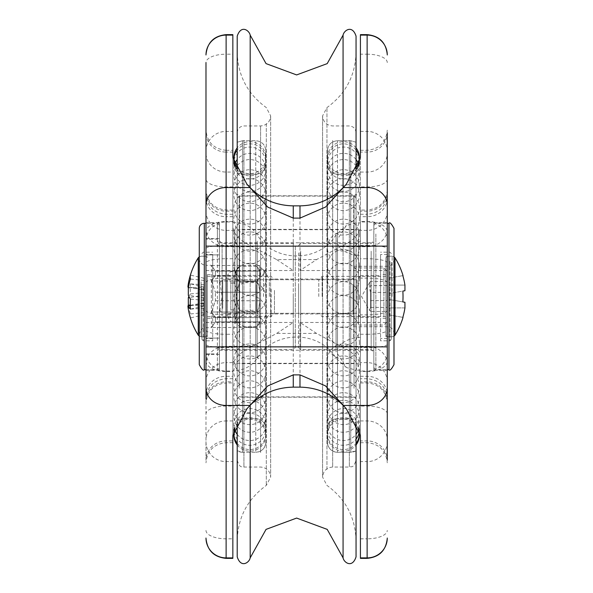 <?xml version="1.0" encoding="UTF-8"?>
<svg xmlns="http://www.w3.org/2000/svg" width="593" height="593" viewBox="0 0 593 593"><rect width="100%" height="100%" fill="white"/><g stroke="black" fill="none" stroke-linecap="round" stroke-linejoin="round"><path stroke-width="0.44" stroke-dasharray="2.96 2.22" d="M316.618 259.571L299.984 259.571L299.984 270.527L316.618 259.571L340.53 246.718C353.435 240.862 360.062 234.027 360.418 226.229L360.418 435.536L360.418 221.486L367.126 221.486A20.14 10.37 0 0 1 387.273 231.856M360.418 366.77C360.077 358.987 353.45 352.153 340.53 346.282L316.618 333.429L299.984 322.473L299.984 387.14M276.635 259.571L293.268 270.527L226.126 270.527L226.126 322.473L293.268 322.473L276.635 333.429L252.722 346.282C239.824 352.138 233.19 358.973 232.841 366.77L232.841 226.229C233.175 234.013 239.809 240.847 252.722 246.718L276.635 259.571L293.268 259.571L293.268 270.527M360.418 221.486L360.418 226.229M232.841 366.77L232.841 226.229M232.841 34.639L232.841 558.361M232.841 314.883L232.841 210.048L232.841 382.952L232.841 314.883L226.126 314.883L226.126 258.733A20.14 4.195 0 0 0 205.986 262.929L205.986 62.606A20.14 8.413 180 0 1 226.126 54.185L226.126 558.361M232.841 296.5L232.841 350.211L232.841 296.5M205.986 361.144A20.14 10.37 0 0 0 226.126 371.514L226.126 221.486A20.14 10.37 0 0 0 205.986 231.856L205.986 460.279A20.14 19.369 180 0 1 226.126 440.91L232.841 440.91L232.841 150.288L232.841 152.09L226.126 152.09L226.126 420.941A20.14 19.05 0 0 0 205.986 439.991L205.986 413.929A20.14 7.879 180 0 1 226.126 406.049L232.841 406.049M387.273 330.071L387.273 189.908C386.08 202.139 379.364 208.855 367.126 210.048L367.126 334.267A20.14 4.195 180 0 0 387.273 330.071L387.273 262.929A20.14 4.195 -0 0 0 367.126 258.733L367.126 210.048L360.418 210.048L360.418 382.952L360.418 210.048M387.273 364.132A20.14 17.857 -0 0 0 367.126 346.282L367.126 246.718A20.14 17.857 0 0 0 387.273 228.868L387.273 262.929M387.273 240.588A20.14 18.635 -0 0 0 367.126 221.952L367.126 131.387A20.14 19.992 -0 0 1 387.273 151.385L387.273 361.144A20.14 10.37 180 0 1 367.126 371.514L367.126 150.288L367.126 371.514L360.418 371.514M387.273 296.5L387.273 254.538L387.273 296.5M373.842 222.642L387.273 222.642L387.273 370.358L373.842 370.358L373.842 222.642L373.842 370.358M387.273 387.881L387.273 346.861M387.273 153.009L387.273 179.071A20.14 7.879 0 0 1 367.126 186.951L360.418 186.951L360.418 150.288L360.418 152.09L367.126 152.09A20.14 19.369 0 0 0 387.273 132.721L387.273 153.009A20.14 19.05 0 0 1 367.126 172.059L360.418 172.059M360.418 420.941L367.126 420.941A20.14 19.05 -0 0 1 387.273 439.991L387.273 460.279A20.14 19.369 -0 0 0 367.126 440.91L360.418 440.91L360.418 186.951M360.418 376.303L367.126 376.303A20.14 18.339 -0 0 1 387.273 394.634L387.273 398.852C386.08 386.621 379.364 379.905 367.126 378.712L367.126 346.282L340.53 346.282M360.418 440.91L360.418 442.712L360.418 440.91M205.986 322.473L226.126 322.473L226.126 346.282A20.14 17.857 180 0 0 205.986 364.132L205.986 246.139M205.986 248.637A20.14 3.21 0 0 1 226.126 245.428L226.126 216.697A20.14 18.339 180 0 1 205.986 198.366L205.986 346.861M232.841 378.712L226.126 378.712C213.895 379.905 207.179 386.621 205.986 398.852L205.986 394.634A20.14 18.339 0 0 1 226.126 376.303L226.126 245.428L232.841 245.428M205.986 460.279L205.986 439.991M205.986 132.721L205.986 130.149C207.179 142.387 213.895 149.095 226.126 150.288L226.126 152.09A20.14 19.369 180 0 1 205.986 132.721L205.986 153.009A20.14 19.05 180 0 0 226.126 172.059L232.841 172.059M232.841 186.951L226.126 186.951A20.14 7.879 180 0 1 205.986 179.071L205.986 153.009M219.417 370.358L205.986 370.358L205.986 222.642L219.417 222.642L219.417 370.358L219.417 222.642M259.697 265.486L259.697 271.112L259.697 269.304L259.697 271.112L215.385 271.112L215.385 275.374L211.568 280.993L215.385 275.374L259.697 275.374L215.385 275.374L215.385 271.112L211.568 265.486L259.697 265.486L259.697 271.112L215.385 271.112L211.36 265.279L211.36 327.721L211.36 265.279L205.986 265.279L205.986 338.462L205.986 265.279A6.716 6.716 0 0 1 199.27 258.563M232.841 210.048L226.126 210.048C213.895 208.855 207.179 202.139 205.986 189.908L205.986 262.929M360.418 558.361L360.418 34.639M219.417 296.5L219.417 350.211L219.417 296.5M373.842 242.789L373.842 350.211L373.842 242.789L360.418 242.789L360.418 350.211L360.418 242.789M380.558 296.5L380.558 254.538L380.558 296.5M212.702 296.5L212.702 254.538L212.702 296.5M360.418 296.5L360.418 275.686L360.418 296.5M237.207 296.5L237.207 450.762L237.207 296.5M237.207 420.215A10.074 10.074 0 0 1 242.515 418.702L242.515 174.298L242.515 418.702L242.515 174.298L242.515 418.702L255.753 418.702A10.074 10.074 0 0 1 265.827 428.776L265.827 150.8L265.827 428.776C265.227 422.653 261.876 419.295 255.753 418.702L255.753 140.726L255.753 418.702L255.753 174.298L255.753 418.702L242.515 418.702L237.207 420.215L237.207 172.785L237.207 420.215M242.515 452.274A10.074 10.074 0 0 1 237.207 450.762L237.207 142.238L237.207 450.762L242.515 452.274L242.515 140.726L242.515 452.274L255.753 452.274L255.753 140.726L255.753 452.274L242.515 452.274M265.827 442.2A10.074 10.074 0 0 1 255.753 452.274C261.876 451.673 265.227 448.315 265.827 442.2L265.827 150.8L265.827 442.2M356.052 296.5L356.052 450.762L356.052 296.5M356.052 450.762A10.074 10.074 0 0 1 350.745 452.274L350.745 140.726L350.745 452.274L350.745 140.726L350.745 452.274L337.499 452.274A10.074 10.074 0 0 1 327.432 442.2L327.432 150.8L327.432 442.2C328.025 448.315 331.383 451.673 337.499 452.274L337.499 140.726L337.499 452.274L350.745 452.274L356.052 450.762L356.052 142.238L356.052 450.762M350.745 418.702A10.074 10.074 0 0 1 356.052 420.215L356.052 172.785L356.052 420.215L350.745 418.702L350.745 174.298L350.745 418.702L337.499 418.702L337.499 174.298L337.499 418.702L350.745 418.702M327.432 428.776A10.074 10.074 0 0 1 337.499 418.702C331.383 419.295 328.025 422.653 327.432 428.776L327.432 164.224L327.432 428.776M237.207 202.821L237.207 398.896L237.207 202.821M239.224 388.341L239.224 196.12L239.224 388.341M354.036 388.341L354.036 196.12L354.036 388.341M356.052 202.821L356.052 398.896L356.052 202.821M237.207 36.136L237.207 556.864M237.207 421.779L237.207 171.207M237.207 73.05L237.207 540.734L237.207 73.05M237.207 146.612L237.207 460.331L237.207 146.612M356.052 146.612L356.052 460.331L356.052 146.612M356.052 73.05L356.052 540.734L356.052 73.05M356.052 36.136L356.052 556.864M356.052 421.793L356.052 171.221M234.858 323.467L234.858 229.691L234.858 323.467M232.841 322.659L232.841 231.707L232.841 322.659M358.402 323.467L358.402 229.691L358.402 323.467M232.841 318.997L232.841 240.773L232.841 318.997M360.418 322.659L360.418 231.707L360.418 322.659M360.418 318.997L360.418 240.773L360.418 318.997M234.858 318.182L234.858 242.789L234.858 318.182M358.402 318.182L358.402 242.789L358.402 318.182M239.557 323.6L239.557 229.358L239.557 323.6M353.702 323.6L353.702 229.358L353.702 323.6M353.702 337.158L353.702 195.786L353.702 337.158M239.557 337.158L239.557 195.786L239.557 337.158M300.658 287.427L300.658 313.956L300.658 287.427M298.642 286.382L298.642 315.973L298.642 286.382M298.642 252.907L298.642 347.528L298.642 252.907M353.702 287.427L353.702 313.956L353.702 287.427M300.658 251.18L300.658 349.544L300.658 251.18M375.858 233.976L375.858 369.684L375.858 233.976M373.842 235.695L373.842 367.675L373.842 235.695M373.842 248.89L373.842 352.227L373.842 248.89M393.989 315.691L393.989 259.571L393.989 315.691M353.702 280.793L353.702 326.713L353.702 280.793M393.989 228.349L393.989 364.651M219.417 279.407L219.417 352.227L219.417 313.593L222.101 296.5L219.417 279.407L219.417 247.533L217.401 239.09L217.401 223.316L217.401 369.684L217.401 353.91L219.417 345.467L219.417 313.593M295.284 347.528L295.284 245.472L295.284 347.528L293.268 349.544L293.268 243.456L293.268 349.544L222.101 349.544L222.101 243.456L222.101 349.544A2.683 2.683 0 0 0 219.417 352.227M199.27 364.651L199.27 228.349M205.986 369.684L217.401 369.684L219.417 367.675L219.417 247.533M205.986 239.09L205.986 353.91L205.986 239.09L217.401 239.09M219.417 345.467L219.417 367.675M259.697 321.888L215.385 321.888L259.697 321.888L259.697 327.514L259.697 321.888M199.27 334.437C202.71 324.964 203.94 329.159 205.986 327.721L205.986 296.5L205.986 327.721L211.36 327.721L215.385 321.888L211.568 327.514L259.697 327.514M215.385 317.626L259.697 317.626L259.697 312.007L259.697 317.626L215.385 317.626L211.568 312.007L259.697 312.007L259.697 300.762L259.697 312.007L211.568 312.007L215.385 317.626L215.385 321.888L215.385 317.626M259.697 292.238L215.385 292.238L259.697 292.238L259.697 275.374L259.697 292.238M211.568 280.993L215.385 292.238L211.568 280.993L259.697 280.993L211.568 280.993M215.385 300.762L259.697 300.762L259.697 317.626L259.697 300.762L215.385 300.762L211.568 312.007L215.385 300.762L215.385 292.238L215.385 300.762M263.507 296.5L263.507 269.304L263.507 296.5M269.355 296.5L269.355 279.044L269.355 296.5M293.268 296.5L293.268 313.956L293.268 296.5M295.284 296.5L295.284 277.027L295.284 296.5M219.417 240.773L222.101 243.456L293.268 243.456L295.284 245.472M230.825 281.379L230.825 313.956L230.825 281.379M230.825 284.87L230.825 309.931L230.825 284.87M236.199 311.429L236.199 279.266L236.199 311.429M236.199 284.87L236.199 309.931L236.199 284.87M236.199 318.308L236.199 271.32L236.199 318.308M227.467 311.621L227.467 279.044L227.467 311.621M227.467 279.347L227.467 316.306L227.467 279.347M256.339 284.484L256.339 310.376L256.339 284.484M259.697 281.571L259.697 313.734L259.697 281.571M239.557 284.484L239.557 310.376L239.557 284.484M259.697 309.427L259.697 270.653L259.697 309.427M236.199 309.427L236.199 270.653L236.199 309.427M239.557 311.621C234.494 316.655 234.494 321.695 239.557 326.736C234.494 321.695 234.494 316.655 239.557 311.621L236.214 296.5L239.557 281.379L236.214 296.5L239.557 311.621L256.339 311.621L257.51 310.599L258.704 308.227L259.586 302.43L259.586 290.57L258.704 284.773L257.51 282.401L256.339 281.379C259.408 279.214 260.527 276.694 259.69 273.825C260.527 270.949 259.408 268.429 256.339 266.264C261.409 271.305 261.409 276.345 256.339 281.379L257.51 282.401L258.704 284.773L259.586 290.57L259.69 296.5L259.586 302.43L258.704 308.227L257.51 310.599L256.339 311.621C261.409 316.655 261.409 321.695 256.339 326.736C261.409 321.695 261.409 316.655 256.339 311.621L239.557 311.621M236.214 273.825C235.377 276.694 236.488 279.214 239.557 281.379C234.494 276.345 234.494 271.305 239.557 266.264C236.488 268.429 235.377 270.949 236.214 273.825M259.697 270.653L256.339 266.264L239.557 266.264L236.199 270.653M256.339 281.379L239.557 281.379L256.339 281.379M259.697 322.347L256.339 326.736L239.557 326.736L236.199 322.347M353.702 284.217L353.702 313.956L353.702 284.217M222.709 308.434L222.709 279.711L222.709 308.434M353.702 316.781L353.702 267.962L353.702 316.781M219.417 306.092L219.417 283.009L219.417 306.092M387.273 278.792L387.273 321.68L387.273 278.792M387.273 311.495L387.273 281.505L387.273 311.495L370.484 311.495L369.572 310.421L370.484 307.404L370.484 292.408L387.273 292.408M370.484 307.404L387.273 307.404M387.273 285.596L370.484 285.596L370.484 311.495M370.484 300.592L387.273 300.592M370.484 292.408L369.283 286.953L370.484 281.505L387.273 281.505M370.484 281.505L369.572 282.579L370.484 285.596M356.215 255.59L360.418 255.59L360.418 222.842L356.215 222.842L346.401 225.473L337.55 239.216C336.083 246.77 342.302 252.225 356.215 255.59L356.215 370.158L346.401 367.527L337.55 353.784C336.083 346.23 342.302 340.775 356.215 337.41L360.418 337.41L360.418 370.158L356.215 370.158M360.418 222.842L360.418 337.41M360.418 370.158L360.418 255.59M360.418 305.358L360.418 276.36L360.418 305.358M356.215 222.842L356.215 337.41M236.199 303.883L236.199 279.711L236.199 303.883M232.841 305.358L232.841 276.36L232.841 305.358M357.06 303.883L357.06 279.711L357.06 303.883M232.841 230.166L232.841 370.358L232.841 230.166M237.044 230.166L237.044 370.358L237.044 230.166M389.957 261.216L389.957 340.812L389.957 261.216M391.298 262.284L391.298 339.47L391.298 262.284M391.298 264.426L391.298 336.787L391.298 264.426M380.558 261.216L380.558 340.812L380.558 261.216M380.558 313.875L380.558 274.678L380.558 313.875M385.932 313.875L385.932 274.678L385.932 313.875M385.932 264.426L385.932 336.787L385.932 264.426M203.303 287.501L203.303 340.812L203.303 287.501M201.954 287.775L201.954 339.47L201.954 287.775M201.954 288.317L201.954 336.787L201.954 288.317M212.702 287.501L212.702 340.812L212.702 287.501M212.702 300.933L212.702 274.678L212.702 300.933M207.328 300.933L207.328 274.678L207.328 300.933M207.328 288.317L207.328 336.787L207.328 288.317M404.945 285.085L389.29 285.085L404.945 285.085L404.945 290.718L389.29 293.476L402.832 291.089A72.702 71.597 -90 0 1 402.832 301.911L389.29 299.524L389.29 278.035L389.29 299.524L404.945 302.282L404.945 307.915L389.29 307.915L389.29 299.524L402.832 301.911L389.29 299.524L389.29 314.965L389.29 307.915L404.945 307.915M389.29 314.965L402.832 317.351L389.29 314.965M389.29 278.035L402.832 275.649L389.29 278.035M385.932 296.5L385.932 257.555L385.932 296.5M322.14 296.5L322.14 276.36L322.14 296.5M318.789 296.5L318.789 279.711L318.789 296.5M190.234 305.15L203.97 306.032L203.97 278.206L203.97 314.794L203.97 302.897L203.97 306.04L190.427 309.131M188.87 312.111A72.865 66.831 154.2 0 0 190.427 317.892A72.702 26.077 169.3 0 1 190.427 313.949A72.865 66.831 25.8 0 1 188.418 305.64M203.97 314.794L190.427 317.892M203.97 312.593L190.427 313.949M188.87 296.5A72.865 26.136 169.3 0 1 190.427 293.943A72.702 66.683 25.8 0 1 190.227 288.895A72.702 66.683 25.8 0 1 190.427 283.869A72.865 26.136 10.7 0 0 188.315 286.96L188.055 287.301M203.97 292.586L190.427 293.943M188.315 287.976L203.97 286.968L190.427 283.869M203.97 278.206L190.427 275.108M203.97 280.407L190.427 279.051M203.97 300.414L190.427 299.057M207.328 282.32L207.328 335.445L207.328 282.32M207.328 289.162L207.328 316.64L207.328 289.162M271.112 289.162L271.112 316.64L271.112 289.162M274.47 290.385L274.47 313.289L274.47 290.385M316.618 333.429L276.635 333.429M293.268 322.473L293.268 387.14M299.984 205.86L299.984 259.571L293.268 259.571L293.268 205.86M299.984 322.473L387.273 322.473M387.273 198.366A20.14 18.339 0 0 1 367.126 216.697L367.126 246.718L340.53 246.718M360.418 214.288L367.126 214.288L367.126 216.697L360.418 216.697M252.722 346.282L226.126 346.282L226.126 376.303L232.841 376.303M387.273 270.527L299.984 270.527M387.273 401.409A20.14 19.584 180 0 0 367.126 381.825L360.418 381.825M387.273 381.914A20.14 19.28 180 0 0 367.126 362.634L360.418 362.634M387.273 310.287A20.14 4.596 180 0 1 367.126 314.883L360.418 314.883M387.273 282.713A20.14 4.596 180 0 0 367.126 278.117L360.418 278.117M387.273 211.086A20.14 19.28 180 0 1 367.126 230.366L360.418 230.366M387.273 191.591A20.14 19.584 180 0 1 367.126 211.175L360.418 211.175M360.418 334.267L367.126 334.267L367.126 258.733L360.418 258.733M387.273 413.929A20.14 7.879 -0 0 0 367.126 406.049L360.418 406.049M387.273 194.148C386.08 206.379 379.364 213.095 367.126 214.288L367.126 245.428A20.14 3.21 0 0 1 387.273 248.637M387.273 344.363A20.14 3.21 180 0 1 367.126 347.572L367.126 378.712L360.418 378.712M360.418 245.428L367.126 245.428L367.126 347.572L360.418 347.572M205.986 270.527L226.126 270.527L226.126 246.718A20.14 17.857 180 0 1 205.986 228.868M232.841 216.697L226.126 216.697L226.126 246.718L252.722 246.718M205.986 344.363A20.14 3.21 0 0 0 226.126 347.572L232.841 347.572M232.841 221.486L226.126 221.486L226.126 150.288L232.841 150.288M232.841 420.941L226.126 420.941L226.126 371.514L232.841 371.514M205.986 191.591A20.14 19.584 0 0 0 226.126 211.175L232.841 211.175M205.986 211.086A20.14 19.28 0 0 0 226.126 230.366L232.841 230.366M205.986 282.713A20.14 4.596 0 0 1 226.126 278.117L232.841 278.117M205.986 310.287A20.14 4.596 0 0 0 226.126 314.883L226.126 362.634L232.841 362.634M205.986 381.914A20.14 19.28 0 0 1 226.126 362.634L226.126 381.825L232.841 381.825M205.986 401.409A20.14 19.584 0 0 1 226.126 381.825L226.126 382.952C213.895 384.145 207.179 390.861 205.986 403.092M205.986 330.071A20.14 4.195 180 0 0 226.126 334.267L226.126 382.952L232.841 382.952M232.841 258.733L226.126 258.733L226.126 334.267L232.841 334.267M367.126 558.361L367.126 538.815A20.14 8.413 180 0 0 387.273 530.394M387.273 62.606A20.14 8.413 -0 0 0 367.126 54.185L367.126 34.639M360.418 131.387L367.126 131.387L367.126 54.185L360.418 54.185M387.273 352.412A20.14 18.635 0 0 1 367.126 371.048L367.126 221.952L360.418 221.952M387.273 441.615A20.14 19.992 0 0 1 367.126 461.613L367.126 371.048L360.418 371.048M360.418 538.815L367.126 538.815L367.126 461.613L360.418 461.613M205.986 530.394A20.14 8.413 180 0 0 226.126 538.815L232.841 538.815M205.986 441.615A20.14 19.992 180 0 0 226.126 461.613L232.841 461.613M205.986 352.412A20.14 18.635 180 0 0 226.126 371.048L232.841 371.048M205.986 240.588A20.14 18.635 180 0 1 226.126 221.952L232.841 221.952M205.986 151.385A20.14 19.992 180 0 1 226.126 131.387L232.841 131.387M226.126 34.639L226.126 54.185L232.841 54.185M205.986 254.894L219.417 254.894L205.986 254.894M205.986 338.106L219.417 338.106L205.986 338.106M205.986 354.436L219.417 354.436M205.986 238.564L219.417 238.564M250.187 35.135L250.187 557.865M250.187 405.204L250.187 187.796M266.301 123.663L266.301 485.415L266.301 123.663M260.594 452.533L260.594 125.953L260.594 452.533M243.923 140.467L243.923 467.047L243.923 140.467M349.336 140.467L349.336 467.047L349.336 140.467M332.666 140.467L332.666 467.047L332.666 140.467M326.958 469.337L326.958 107.585L326.958 469.337M343.073 35.135L343.073 557.865M343.073 405.204L343.073 187.796M371.159 251.18L371.159 349.544L371.159 251.18M388.949 369.684L388.949 223.316M387.273 270.69L387.273 326.713L387.273 270.69M204.303 223.316L204.303 369.684M205.986 353.91L217.401 353.91M232.841 318.308L232.841 271.32L232.841 318.308M353.028 284.566L353.028 313.289L353.028 284.566M383.916 316.781L383.916 267.962L383.916 316.781M336.068 351.931L336.068 234.784L336.068 351.931M257.192 241.069L257.192 358.216L257.192 241.069M394.997 257.799L394.997 335.201M392.151 296.5L392.151 256.213L392.151 296.5M203.97 303.468L190.249 305.721M203.97 308.234L188.315 309.235M203.97 295.158L189.441 297.545M203.97 289.532L188.315 286.96M203.97 284.766L189.137 283.817M203.97 297.842L188.315 295.27M198.255 335.201L198.255 257.799M201.109 281.831L201.109 336.787L201.109 281.831M205.986 281.831L205.986 336.787L205.986 281.831M360.418 382.952L367.126 382.952C379.364 384.145 386.08 390.861 387.273 403.092M360.418 150.288L367.126 150.288C379.364 149.095 386.08 142.387 387.273 130.149M360.418 442.712L367.126 442.712C379.364 443.905 386.08 450.613 387.273 462.851M387.273 205.119L387.273 179.071M232.841 214.288L226.126 214.288C213.895 213.095 207.179 206.379 205.986 194.148M232.841 442.712L226.126 442.712C213.895 443.905 207.179 450.613 205.986 462.851M387.273 254.538L380.558 254.538M387.273 338.462L380.558 338.462M212.702 254.538L205.986 254.538M212.702 338.462L205.986 338.462M219.417 350.211L232.841 350.211M219.417 242.789L232.841 242.789M212.702 317.314L232.841 317.314M212.702 275.686L232.841 275.686M360.418 350.211L373.842 350.211M360.418 317.314L380.558 317.314M360.418 275.686L380.558 275.686M237.207 172.785L242.515 174.298L255.753 174.298C261.876 173.705 265.227 170.347 265.827 164.224C265.227 170.347 261.869 173.705 255.753 174.298L242.515 174.298L237.207 172.785M242.515 140.726L237.207 142.238L242.515 140.726L255.753 140.726C261.869 141.327 265.227 144.685 265.827 150.8C265.227 144.685 261.876 141.327 255.753 140.726L242.515 140.726M356.052 142.238L350.745 140.726L337.499 140.726C331.383 141.327 328.025 144.685 327.432 150.8C328.025 144.685 331.383 141.327 337.499 140.726L350.745 140.726L356.052 142.238M350.745 174.298L356.052 172.785L350.745 174.298L337.499 174.298L350.745 174.298M337.499 174.298C331.383 173.705 328.025 170.347 327.432 164.224C328.025 170.347 331.383 173.705 337.499 174.298M356.052 194.104L354.036 196.12L239.224 196.12L237.207 194.104M356.052 398.896L354.036 396.88L239.224 396.88L237.207 398.896M237.207 132.669C237.608 128.592 239.846 126.353 243.923 125.953L260.594 125.953C266.709 125.36 270.067 122.002 270.66 115.887L266.301 107.585C247.518 93.924 237.823 75.481 237.207 52.266M237.207 460.331C240.521 469.649 241.907 465.683 243.923 467.047L260.594 467.047C266.709 467.64 270.067 470.998 270.66 477.113L270.66 115.887L270.66 477.113L266.301 485.415C247.518 499.076 237.823 517.519 237.207 540.734M356.052 52.266C355.437 75.481 345.734 93.924 326.958 107.585L322.592 115.887C323.192 122.002 326.55 125.36 332.666 125.953L349.336 125.953C353.413 126.353 355.652 128.592 356.052 132.669M356.052 540.734C355.437 517.519 345.734 499.076 326.958 485.415L322.592 477.113L322.592 115.887L322.592 477.113C323.192 470.998 326.55 467.64 332.666 467.047L349.336 467.047C351.323 465.757 352.857 469.508 356.052 460.331M234.361 165.336A15.989 15.989 0 0 0 247.822 185.201A15.989 15.989 0 0 0 255.02 154.217A15.989 15.989 0 0 0 237.207 159.539M356.052 159.539A15.989 15.989 0 0 0 330.286 160.214A15.989 15.989 0 0 0 338.64 184.601A15.989 15.989 0 0 0 358.898 165.336M237.207 169.635A15.989 15.989 0 0 0 265.827 159.828A15.989 15.989 0 0 0 237.207 150.029M356.052 150.029A15.989 15.989 0 0 0 332.599 148.057A15.989 15.989 0 0 0 332.599 171.599A15.989 15.989 0 0 0 356.052 169.635M237.207 167.485A15.989 15.989 0 0 0 265.827 157.686A15.989 15.989 0 0 0 237.207 147.887M356.052 147.887A15.989 15.989 0 0 0 332.599 145.915A15.989 15.989 0 0 0 332.599 169.457A15.989 15.989 0 0 0 356.052 167.485M233.872 163.913A15.989 15.989 0 0 0 250.283 179.012A15.989 15.989 0 0 0 265.827 163.023A15.989 15.989 0 0 0 251.18 147.094A15.989 15.989 0 0 0 234.072 160.355M359.18 160.355A15.989 15.989 0 0 0 334.17 149.985A15.989 15.989 0 0 0 335.69 177.018A15.989 15.989 0 0 0 359.38 163.92M265.827 175.565A15.989 15.989 0 0 0 241.84 161.719A15.989 15.989 0 0 0 241.84 189.412A15.989 15.989 0 0 0 265.827 175.565M359.41 175.565A15.989 15.989 0 0 0 335.423 161.719A15.989 15.989 0 0 0 335.423 189.412A15.989 15.989 0 0 0 359.41 175.565M265.827 194.615A15.989 15.989 0 0 0 241.84 180.769A15.989 15.989 0 0 0 241.84 208.462A15.989 15.989 0 0 0 265.827 194.615M359.41 194.615A15.989 15.989 0 0 0 335.423 180.769A15.989 15.989 0 0 0 335.423 208.462A15.989 15.989 0 0 0 359.41 194.615M265.827 219.165A15.989 15.989 0 0 0 241.84 205.319A15.989 15.989 0 0 0 241.84 233.012A15.989 15.989 0 0 0 265.827 219.165M359.41 219.165A15.989 15.989 0 0 0 335.423 205.319A15.989 15.989 0 0 0 335.423 233.012A15.989 15.989 0 0 0 359.41 219.165M265.827 247.881A15.989 15.989 0 0 0 241.84 234.035A15.989 15.989 0 0 0 241.84 261.728A15.989 15.989 0 0 0 265.827 247.881M359.41 247.881A15.989 15.989 0 0 0 335.423 234.035A15.989 15.989 0 0 0 335.423 261.728A15.989 15.989 0 0 0 359.41 247.881M265.827 279.221A15.989 15.989 0 0 0 241.84 265.375A15.989 15.989 0 0 0 241.84 293.068A15.989 15.989 0 0 0 265.827 279.221M359.41 279.221A15.989 15.989 0 0 0 335.423 265.375A15.989 15.989 0 0 0 335.423 293.068A15.989 15.989 0 0 0 359.41 279.221M265.827 311.495A15.989 15.989 0 0 0 241.84 297.649A15.989 15.989 0 0 0 241.84 325.335A15.989 15.989 0 0 0 265.827 311.495M359.41 311.495A15.989 15.989 0 0 0 335.423 297.649A15.989 15.989 0 0 0 335.423 325.335A15.989 15.989 0 0 0 359.41 311.495M265.827 342.954A15.989 15.989 0 0 0 241.84 329.108A15.989 15.989 0 0 0 241.84 356.801A15.989 15.989 0 0 0 265.827 342.954M359.41 342.954A15.989 15.989 0 0 0 335.423 329.108A15.989 15.989 0 0 0 335.423 356.801A15.989 15.989 0 0 0 359.41 342.954M265.827 371.907A15.989 15.989 0 0 0 241.84 358.061A15.989 15.989 0 0 0 241.84 385.754A15.989 15.989 0 0 0 265.827 371.907M359.41 371.907A15.989 15.989 0 0 0 335.423 358.061A15.989 15.989 0 0 0 335.423 385.754A15.989 15.989 0 0 0 359.41 371.907M265.827 396.799A15.989 15.989 0 0 0 241.84 382.952A15.989 15.989 0 0 0 241.84 410.645A15.989 15.989 0 0 0 265.827 396.799M359.41 396.799A15.989 15.989 0 0 0 335.423 382.952A15.989 15.989 0 0 0 335.423 410.645A15.989 15.989 0 0 0 359.41 396.799M265.827 416.286A15.989 15.989 0 0 0 241.84 402.439A15.989 15.989 0 0 0 241.84 430.133A15.989 15.989 0 0 0 265.827 416.286M359.41 416.286A15.989 15.989 0 0 0 335.423 402.439A15.989 15.989 0 0 0 335.423 430.133A15.989 15.989 0 0 0 359.41 416.286M234.124 432.245A15.989 15.989 0 0 0 265.827 429.31A15.989 15.989 0 0 0 249.912 413.328A15.989 15.989 0 0 0 233.85 429.162M359.41 429.169A15.989 15.989 0 0 0 338.544 414.084A15.989 15.989 0 0 0 330.316 438.479A15.989 15.989 0 0 0 356.052 439.116M237.207 444.98A15.989 15.989 0 0 0 265.827 435.18A15.989 15.989 0 0 0 234.754 429.873M358.506 429.873A15.989 15.989 0 0 0 335.349 421.378A15.989 15.989 0 0 0 331.398 445.721A15.989 15.989 0 0 0 356.052 444.98M237.207 443.371A15.989 15.989 0 0 0 265.827 433.572A15.989 15.989 0 0 0 234.494 429.073M358.765 429.073A15.989 15.989 0 0 0 335.838 419.488A15.989 15.989 0 0 0 331.213 443.898A15.989 15.989 0 0 0 356.052 443.371M237.207 434.373A15.989 15.989 0 0 0 265.827 424.573A15.989 15.989 0 0 0 248.104 408.681A15.989 15.989 0 0 0 234.228 428.02M359.032 428.027A15.989 15.989 0 0 0 338.64 409.311A15.989 15.989 0 0 0 330.286 433.698A15.989 15.989 0 0 0 356.052 434.373M265.827 408.666A15.989 15.989 0 0 0 241.84 394.819A15.989 15.989 0 0 0 241.84 422.512A15.989 15.989 0 0 0 265.827 408.666M359.41 408.666A15.989 15.989 0 0 0 335.423 394.819A15.989 15.989 0 0 0 335.423 422.512A15.989 15.989 0 0 0 359.41 408.666M265.827 386.718A15.989 15.989 0 0 0 241.84 372.871A15.989 15.989 0 0 0 241.84 400.564A15.989 15.989 0 0 0 265.827 386.718M359.41 386.718A15.989 15.989 0 0 0 335.423 372.871A15.989 15.989 0 0 0 335.423 400.564A15.989 15.989 0 0 0 359.41 386.718M265.827 359.907A15.989 15.989 0 0 0 241.84 346.06A15.989 15.989 0 0 0 241.84 373.753A15.989 15.989 0 0 0 265.827 359.907M359.41 359.907A15.989 15.989 0 0 0 335.423 346.06A15.989 15.989 0 0 0 335.423 373.753A15.989 15.989 0 0 0 359.41 359.907M265.827 329.671A15.989 15.989 0 0 0 241.84 315.824A15.989 15.989 0 0 0 241.84 343.517A15.989 15.989 0 0 0 265.827 329.671M359.41 329.671A15.989 15.989 0 0 0 335.423 315.824A15.989 15.989 0 0 0 335.423 343.517A15.989 15.989 0 0 0 359.41 329.671M265.827 297.649A15.989 15.989 0 0 0 241.84 283.802A15.989 15.989 0 0 0 241.84 311.495A15.989 15.989 0 0 0 265.827 297.649M359.41 297.649A15.989 15.989 0 0 0 335.423 283.802A15.989 15.989 0 0 0 335.423 311.495A15.989 15.989 0 0 0 359.41 297.649M265.827 265.568A15.989 15.989 0 0 0 241.84 251.721A15.989 15.989 0 0 0 241.84 279.414A15.989 15.989 0 0 0 265.827 265.568M359.41 265.568A15.989 15.989 0 0 0 335.423 251.721A15.989 15.989 0 0 0 335.423 279.414A15.989 15.989 0 0 0 359.41 265.568M265.827 235.154A15.989 15.989 0 0 0 241.84 221.308A15.989 15.989 0 0 0 241.84 249.001A15.989 15.989 0 0 0 265.827 235.154M359.41 235.154A15.989 15.989 0 0 0 335.423 221.308A15.989 15.989 0 0 0 335.423 249.001A15.989 15.989 0 0 0 359.41 235.154M265.827 208.047A15.989 15.989 0 0 0 241.84 194.2A15.989 15.989 0 0 0 241.84 221.893A15.989 15.989 0 0 0 265.827 208.047M359.41 208.047A15.989 15.989 0 0 0 335.423 194.2A15.989 15.989 0 0 0 335.423 221.893A15.989 15.989 0 0 0 359.41 208.047M265.827 185.705A15.989 15.989 0 0 0 241.84 171.859A15.989 15.989 0 0 0 241.84 199.552A15.989 15.989 0 0 0 265.827 185.705M359.41 185.705A15.989 15.989 0 0 0 335.423 171.859A15.989 15.989 0 0 0 335.423 199.552A15.989 15.989 0 0 0 359.41 185.705M232.841 361.293L234.858 363.309L358.402 363.309L360.418 361.293M232.841 231.707L234.858 229.691L358.402 229.691L360.418 231.707M360.418 240.773L358.402 242.789L234.858 242.789L232.841 240.773M360.418 352.227L358.402 350.211L234.858 350.211L232.841 352.227M353.702 229.358L239.557 229.358M353.702 363.642L239.557 363.642M353.702 195.786L239.557 195.786M353.702 397.214L239.557 397.214M219.417 283.009L222.709 279.711L353.028 279.711L353.702 279.044L300.658 279.044L298.642 277.027M219.417 309.991L222.709 313.289L353.028 313.289L353.702 313.956L300.658 313.956L298.642 315.973M298.642 347.528L300.658 349.544L371.159 349.544L373.842 352.227M298.642 245.472L300.658 243.456L371.159 243.456L373.842 240.773M373.842 367.675L375.858 369.684L387.273 369.684M373.842 225.325L375.858 223.316L387.273 223.316M353.702 326.713L387.273 326.713C391.35 327.114 393.589 329.352 393.989 333.429M353.702 266.287L387.273 266.287C391.35 265.886 393.589 263.648 393.989 259.571M219.417 225.325L217.401 223.316L205.986 223.316M259.697 323.696L263.507 323.696L269.355 313.956L293.268 313.956L295.284 315.973M259.697 269.304L263.507 269.304L269.355 279.044L293.268 279.044L295.284 277.027M230.825 309.931L236.199 309.931M230.825 283.069L236.199 283.069M227.467 316.306C230.277 321.443 232.063 323.229 232.841 321.68L236.199 321.68M227.467 276.694C227.786 273.432 229.58 271.638 232.841 271.32L236.199 271.32M227.467 313.956L230.825 313.956M227.467 279.044L230.825 279.044M236.199 313.734L239.557 310.376L256.339 310.376L259.697 313.734M236.199 279.266L239.557 282.624L256.339 282.624L259.697 279.266M353.702 325.038L383.916 325.038L387.273 321.68M353.702 267.962L383.916 267.962L387.273 271.32M369.572 282.579L361.537 296.5L369.572 310.421M346.401 367.534L336.068 358.216C319.419 329.99 273.84 329.997 257.192 358.216C252.336 365.355 245.621 369.402 237.044 370.358L232.841 370.358M232.841 222.642L237.044 222.642C245.621 223.598 252.336 227.645 257.192 234.784C273.84 263.01 319.419 263.003 336.068 234.784L346.401 225.466M360.418 276.36L357.06 279.711L236.199 279.711L232.841 276.36M360.418 316.64L357.06 313.289L236.199 313.289L232.841 316.64M391.298 253.53L389.957 252.188L380.558 252.188M391.298 339.47L389.957 340.812L380.558 340.812M385.932 274.678L380.558 274.678M385.932 318.322L380.558 318.322M391.298 256.213L385.932 256.213M391.298 336.787L385.932 336.787M201.954 339.47L203.303 340.812L212.702 340.812M201.954 253.53L203.303 252.188L212.702 252.188M207.328 318.322L212.702 318.322M207.328 274.678L212.702 274.678M201.954 336.787L207.328 336.787M201.954 256.213L207.328 256.213M385.932 257.555L387.273 256.213L392.151 256.213L393.989 256.762M385.932 335.445L387.273 336.787L392.151 336.787L393.989 336.238M385.932 276.36L322.14 276.36L318.789 279.711M385.932 316.64L322.14 316.64L318.789 313.289M190.242 305.313L203.97 302.897M188.418 287.36L203.97 290.103M207.328 257.555L205.986 256.213L201.109 256.213L199.27 256.762M207.328 335.445L205.986 336.787L201.109 336.787L199.27 336.238M207.328 316.64L271.112 316.64L274.47 313.289M207.328 276.36L271.112 276.36L274.47 279.711"/><path stroke-width="0.89" d="M205.986 62.606L205.986 387.881A20.14 17.582 0 0 0 226.126 405.456L226.126 558.361L232.841 558.361L232.841 435.536L246.962 408.747L267.606 386.028L293.268 374.887L299.984 374.887L325.475 385.88L346.29 408.747L360.418 435.536L360.418 440.91M360.418 35.098L367.126 35.098L367.126 34.639L360.418 34.639L360.418 157.464L346.29 184.253L325.653 206.972L299.984 218.113L293.268 218.113L267.784 207.12L246.962 184.253L232.841 157.464L232.841 34.639L226.126 34.639C213.903 35.847 207.187 42.555 205.986 54.786M232.841 440.91L232.841 435.536M232.841 157.464L232.841 152.09M387.273 189.908L387.273 222.642M387.273 460.279L387.273 151.385M387.273 370.358L387.273 439.991M387.273 179.071L387.273 132.721M387.273 361.144L387.273 394.634M387.273 398.852L387.273 346.861L367.126 346.861L367.126 558.361C379.357 557.153 386.073 550.445 387.273 538.214M205.986 222.642L205.986 198.366L205.986 246.139L387.273 246.139L387.273 194.148L387.273 228.868M360.418 152.09L360.418 157.464M205.986 394.634L205.986 364.132M205.986 198.366L205.986 189.908M249.697 405.456L226.126 405.456L226.126 346.861L205.986 346.861L205.986 398.852M205.986 387.881L205.986 370.358M205.986 130.149L205.986 231.856M205.986 205.119L205.986 179.071L205.986 205.119A20.14 17.582 0 0 1 226.126 187.544L249.697 187.544M360.418 435.536L360.418 558.361L367.126 558.361M237.207 171.207L237.207 36.136C241.21 24.165 249.423 30.71 250.187 35.135L266.049 63.614L296.626 74.926L327.203 63.621L343.073 35.135C343.799 30.591 352.227 24.298 356.052 36.136L356.052 171.221M343.073 405.204L343.073 557.865L327.21 529.386L296.633 518.074L266.049 529.379L250.187 557.865C249.46 562.409 241.032 568.702 237.207 556.864L237.207 421.779M343.073 557.865C343.799 562.409 352.227 568.702 356.052 556.864L356.052 421.793M393.989 364.651L393.989 228.349C391.336 223.539 389.66 221.856 388.949 223.316L388.949 369.684C389.683 371.144 391.358 369.461 393.989 364.651M204.303 369.684L204.303 223.316A5.033 5.033 0 0 0 199.27 228.349L199.27 364.651C201.902 369.461 203.577 371.144 204.303 369.684L205.986 369.684M199.27 296.5L199.27 334.437L199.27 296.5M404.945 285.085A72.865 71.76 -90 0 0 402.832 275.649A72.865 71.76 -90 0 1 404.945 285.085L404.945 290.718L402.832 291.089A72.702 71.597 -90 0 1 403.025 296.5A72.702 71.597 -90 0 1 402.832 301.911L404.945 302.282L402.832 301.911L404.945 302.282L404.945 307.915A72.865 71.76 -90 0 1 402.832 317.351L402.832 317.351A72.865 71.76 -90 0 0 404.945 307.915M188.315 286.96C187.84 287.813 187.84 286.745 188.315 283.765A72.865 66.831 25.8 0 1 188.87 280.889A72.865 66.831 25.8 0 1 190.427 275.108A72.702 26.077 10.7 0 0 190.427 279.051A72.865 66.831 154.2 0 0 188.315 287.976L188.315 295.27A72.865 26.136 10.7 0 0 190.427 299.057A72.702 66.683 154.2 0 0 190.427 309.131A72.865 26.136 169.3 0 1 188.315 306.04L188.055 305.699L190.242 305.313M190.249 305.721L188.315 306.04C187.84 305.187 187.84 306.255 188.315 309.235A72.865 66.831 154.2 0 0 188.87 312.111A73.184 73.184 0 0 0 198.255 335.201L198.255 257.799A73.184 73.184 0 0 0 188.87 280.889M188.418 305.64A72.865 66.831 25.8 0 1 188.315 305.024L188.315 297.73A72.865 26.136 169.3 0 1 188.87 296.5M346.29 408.747C334.044 394.716 318.611 387.511 299.984 387.14L299.984 374.887M246.962 408.747C259.215 394.716 274.648 387.511 293.268 387.14L293.268 374.887M299.984 218.113L299.984 205.86L293.268 205.86C274.648 205.489 259.215 198.284 246.962 184.253M293.268 218.113L293.268 205.86M343.555 187.544L367.126 187.544L367.126 346.861L226.126 346.861L226.126 35.098L232.841 35.098M205.986 538.029A20.14 19.866 180 0 0 226.126 557.902L232.841 557.902M387.273 54.971A20.14 19.866 180 0 0 367.126 35.098L367.126 187.544A20.14 17.582 180 0 1 387.273 205.119L387.273 246.139M387.273 538.029A20.14 19.866 180 0 1 367.126 557.902L360.418 557.902M387.273 413.929L387.273 387.881A20.14 17.582 180 0 1 367.126 405.456L343.555 405.456M205.986 54.971A20.14 19.866 0 0 1 226.126 35.098L226.126 34.639M250.187 557.865L250.187 405.204M250.187 187.796L250.187 35.135M343.073 187.796L343.073 35.135M393.989 336.238L394.997 335.201L394.997 257.799A73.184 73.184 0 0 1 403.025 275.612M190.234 305.15L188.315 305.024M189.441 297.545L188.315 297.73M189.137 283.817L188.315 283.765M299.984 387.14L293.268 387.14M346.29 184.253C334.044 198.284 318.611 205.489 299.984 205.86M367.126 34.639C379.357 35.847 386.073 42.555 387.273 54.786M226.126 558.361C213.903 557.153 207.187 550.445 205.986 538.214M237.207 159.539A15.989 15.989 0 0 0 234.361 165.336M358.898 165.336A15.989 15.989 0 0 0 356.052 159.539M237.207 150.029A15.989 15.989 0 0 0 237.207 169.635M356.052 169.635A15.989 15.989 0 0 0 356.052 150.029M237.207 147.887A15.989 15.989 0 0 0 237.207 167.485M356.052 167.485A15.989 15.989 0 0 0 356.052 147.887M234.072 160.355A15.989 15.989 0 0 0 233.872 163.913M359.38 163.92A15.989 15.989 0 0 0 359.18 160.355M233.85 429.162A15.989 15.989 0 0 0 234.124 432.245M356.052 439.116A15.989 15.989 0 0 0 359.41 429.169M234.754 429.873A15.989 15.989 0 0 0 237.207 444.98M356.052 444.98A15.989 15.989 0 0 0 358.506 429.873M234.494 429.073A15.989 15.989 0 0 0 237.207 443.371M356.052 443.371A15.989 15.989 0 0 0 358.765 429.073M234.228 428.02A15.989 15.989 0 0 0 237.207 434.373M356.052 434.373A15.989 15.989 0 0 0 359.032 428.027M387.273 369.684L388.949 369.684M387.273 223.316L388.949 223.316M205.986 223.316L204.303 223.316M394.997 335.201A73.184 73.184 0 0 0 403.025 317.388M393.989 256.762L394.997 257.799M199.27 256.762L198.255 257.799M199.27 336.238L198.255 335.201"/></g></svg>
